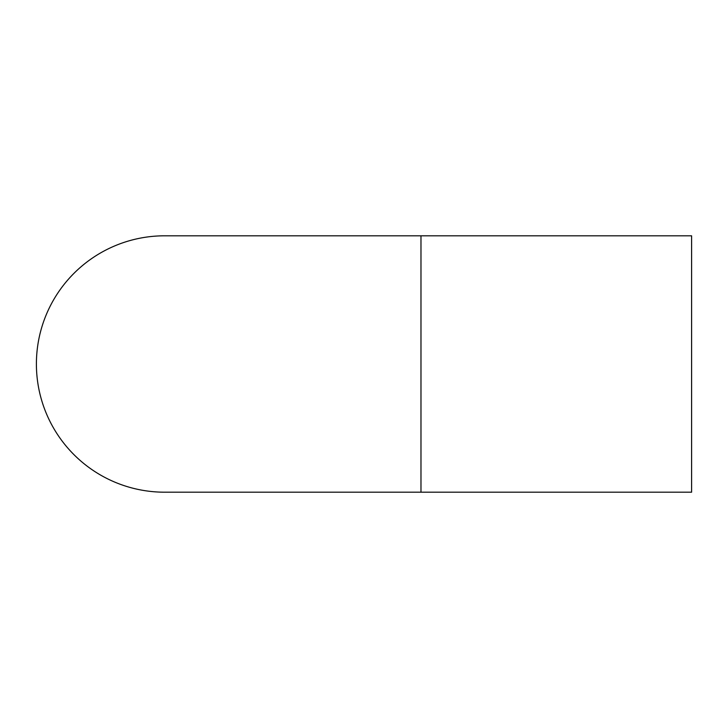 <?xml version="1.0" encoding="UTF-8"?>
<svg xmlns="http://www.w3.org/2000/svg" width="728" height="728" viewBox="0 0 728 728"><rect width="100%" height="100%" fill="white"/><g stroke="black" fill="none" stroke-linecap="round" stroke-linejoin="round"><path stroke-width="1.09" d="M164.592 235.808L164.592 235.808A128.192 128.192 0 0 0 36.4 364A128.192 128.192 0 0 0 164.592 492.192L420.975 492.192L420.975 235.808L164.592 235.808M420.975 235.808L691.6 235.808L691.6 492.192L420.975 492.192"/></g></svg>
